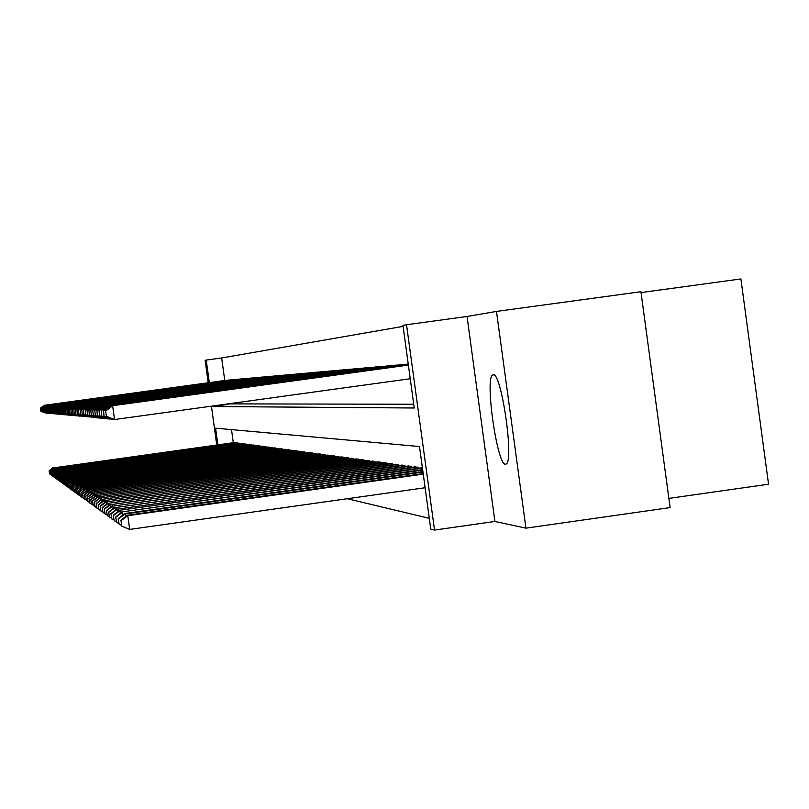 <?xml version="1.0" encoding="UTF-8"?>
<svg xmlns="http://www.w3.org/2000/svg" width="809" height="809" viewBox="0 0 809 809"><rect width="100%" height="100%" fill="white"/><g stroke="black" fill="none" stroke-linecap="round" stroke-linejoin="round"><path stroke-width="1.21" d="M493.257 374.8L492.711 374.982C484.652 377.884 497.1 465.337 505.423 464.235L506.292 463.941C514.231 460.19 501.287 371.776 493.257 374.8M212.545 406.007L212.615 406.522L414.238 407.999L402.963 325.37L406.533 324.743L434.534 530.057L430.752 529.066L419.497 446.538L215.588 428.183L217.884 444.849M467.036 316.481L494.926 521.461L525.941 528.156L670.115 507.597L640.93 291.715L496.483 311.425L467.036 316.481L406.533 324.743M641.052 292.575L740.902 278.943L768.55 484.217L668.871 498.405M208.216 382.758L205.122 360.278L206.234 360.086L209.329 382.606M403.104 326.371L221.676 357.972L206.234 360.086M525.941 528.156L496.483 311.425M227.309 380.25L225.842 380.311M229.766 380.028L228.28 380.119M232.274 379.805L230.757 379.876M234.832 379.583L233.285 379.654M237.431 379.35L235.854 379.421M240.081 379.118L238.483 379.209M242.781 378.875L241.143 378.946M245.531 378.632L243.863 378.703M248.343 378.379L246.634 378.46M251.195 378.127L249.465 378.207M254.117 377.874L252.347 377.945M257.09 377.601L255.28 377.682M260.114 377.338L258.283 377.439M263.208 377.065L261.337 377.146M266.363 376.782L264.462 376.893M269.589 376.498L267.637 376.579M272.876 376.205L270.884 376.316M276.233 375.902L274.2 376.023M279.661 375.598L277.588 375.72M283.17 375.285L281.047 375.406M286.75 374.971L284.576 375.063M290.401 374.648L288.186 374.769M294.142 374.314L291.877 374.446M297.965 373.98L295.649 374.112M301.878 373.627L299.512 373.768M305.873 373.273L303.456 373.384M309.968 372.909L307.491 373.05M314.155 372.534L311.627 372.686M318.443 372.16L315.844 372.271M322.842 371.766L320.182 371.918M327.342 371.371L324.611 371.523M331.953 370.957L329.162 371.119M336.675 370.542L333.814 370.704M341.519 370.118L338.587 370.279M346.485 369.673L343.481 369.844M351.591 369.217L348.497 369.4M356.82 368.752L353.654 368.934M362.189 368.277L358.933 368.469M367.711 367.792L364.363 367.984M373.374 367.286L369.946 367.488M379.199 366.77L375.669 366.973M385.195 366.244L381.565 366.447M391.354 365.698L387.622 365.911M397.694 365.132L393.852 365.355M404.217 364.556L400.263 364.778M408.242 364.01L406.866 364.192M221.676 357.972L224.76 380.483M227.976 403.883L413.723 404.237M347.314 498.718L429.286 518.326M231.516 429.619L233.305 442.705M234.388 442.553L235.925 443.029M236.895 442.897L238.463 443.383M239.454 443.241L241.052 443.736M242.063 443.595L243.691 444.101M244.712 443.959L246.371 444.465M247.412 444.323L249.101 444.849M250.173 444.697L251.892 445.233M252.974 445.081L254.724 445.617M255.836 445.466L257.616 446.022M258.749 445.86L260.569 446.426M261.722 446.265L263.572 446.841M264.745 446.669L266.636 447.256M267.84 447.094L269.761 447.69M270.985 447.519L272.957 448.135M274.2 447.953L276.213 448.58M277.487 448.398L279.53 449.035M280.834 448.853L282.928 449.501M284.252 449.319L286.386 449.986M287.741 449.794L289.844 449.915L289.925 450.471M291.311 450.279L293.465 450.401L293.536 450.967M294.951 450.775L297.146 450.896L297.227 451.483M298.673 451.28L300.918 451.412L300.999 451.998M302.475 451.796L304.771 451.928L304.862 452.534M306.368 452.322L308.714 452.453L308.795 453.08M310.343 452.868L312.749 453L312.83 453.637M314.408 453.414L316.865 453.556L316.956 454.203M318.574 453.98L321.082 454.122L321.173 454.789M322.831 454.557L325.4 454.709L325.501 455.386M327.19 455.154L329.829 455.305L329.92 456.003M331.65 455.76L334.35 455.912L334.451 456.63M336.22 456.377L338.991 456.539L339.092 457.267M340.902 457.014L343.744 457.176L343.845 457.924M345.706 457.672L348.608 457.833L348.719 458.602M350.631 458.339L353.604 458.511L353.715 459.3M355.677 459.027L358.731 459.199L358.842 460.008M360.844 459.724L363.979 459.906L364.101 460.736M366.153 460.452L369.379 460.634L369.491 461.484M371.604 461.191L374.911 461.383L375.032 462.252M377.206 461.949L380.594 462.141L380.715 463.041M382.95 462.738L386.439 462.93L386.56 463.86M388.856 463.537L392.446 463.739L392.577 464.69M394.934 464.366L398.615 464.568L398.746 465.549M401.173 465.215L404.965 465.428L405.097 466.439M407.594 466.085L411.498 466.308L411.639 467.349M414.208 466.985L418.223 467.218L418.364 468.28M421.014 467.915L422.389 467.774M494.926 521.461L434.534 530.057M216.761 445.011L211.432 406.169M228.047 404.389L212.615 406.522M234.802 442.493L53.01 467.956L235.429 442.584M49.106 470.767L49.622 473.963L49.106 470.767L52.787 467.814M49.187 470.828L53.01 467.956L53.131 468.826M50.36 474.266L49.622 473.963M226.864 380.22L44.343 405.289L226.257 380.281M45.789 413.075L40.885 411.326L40.531 408.201L40.885 411.326M40.531 408.201L44.404 405.734M45.395 412.914L40.956 411.336M44.141 405.289L40.45 408.201M237.33 442.836L53.9 468.532L237.967 442.928M49.966 471.364L50.482 474.59L49.966 471.364L53.677 468.381M50.047 471.425L53.9 468.532L54.031 469.412M51.24 474.893L50.482 474.59M239.889 443.18L54.82 469.109L240.536 443.271M50.836 471.971L51.361 475.227L50.836 471.971L54.587 468.967M50.927 472.031L54.82 469.109L54.941 470.009M52.14 475.54L51.361 475.227M242.508 443.534L55.75 469.705L243.165 443.625M51.725 472.598L52.261 475.874L51.725 472.598L55.508 469.554M51.816 472.658L55.75 469.705L55.872 470.626M53.05 476.188L52.261 475.874M245.167 443.898L56.691 470.312L245.835 443.989M52.636 473.225L53.182 476.531L52.636 473.225L56.458 470.16M52.727 473.285L56.691 470.312L56.822 471.243M53.981 476.855L53.182 476.531M229.321 380.008L45.162 405.299L228.704 380.058M46.619 413.156L41.674 411.387L41.31 408.232L41.674 411.387M41.31 408.232L45.223 405.744M46.224 412.994L41.744 411.397M44.96 405.299L41.229 408.232M231.829 379.785L45.992 405.299L231.192 379.836M47.468 413.227L42.472 411.447L42.108 408.262L42.472 411.447M42.108 408.262L46.062 405.754M47.074 413.065L42.553 411.457M45.789 405.299L42.028 408.262M234.367 379.552L46.841 405.309L233.73 379.613M48.338 413.308L43.281 411.508L42.917 408.302L43.281 411.508M42.917 408.302L46.912 405.774M47.923 413.136L43.362 411.518M46.629 405.309L42.837 408.292M236.966 379.32L47.711 405.319L236.309 379.381M49.218 413.389L44.111 411.579L43.747 408.333L44.111 411.579M43.747 408.333L47.771 405.784M48.803 413.217L44.202 411.579M47.488 405.319L43.666 408.333M247.878 444.262L57.661 470.929L248.565 444.353M53.566 473.862L54.112 477.209L53.566 473.862L57.419 470.767M53.657 473.932L57.661 470.929L57.793 471.88M54.921 477.543L54.112 477.209M239.606 379.087L48.591 405.319L238.938 379.148M50.118 413.47L44.96 411.639L44.596 408.373L44.96 411.639M44.596 408.373L48.661 405.805M49.693 413.298L45.041 411.65M48.368 405.319L44.505 408.363M250.638 444.626L58.642 471.556L251.336 444.728M54.506 474.519L55.052 477.897L54.506 474.519L58.39 471.394M54.597 474.59L58.642 471.556L58.774 472.527M55.882 478.23L55.052 477.897M242.296 378.845L49.491 405.329L241.618 378.905M51.038 413.551L45.82 411.71L45.446 408.403L45.82 411.71M45.446 408.403L49.551 405.825M50.603 413.379L45.911 411.71M49.258 405.329L45.365 408.403M253.45 445.011L59.644 472.193L254.168 445.102M55.467 475.186L56.023 478.594L55.467 475.186L59.391 472.031M55.558 475.257L59.644 472.193L59.775 473.184M56.873 478.938L56.023 478.594M245.036 378.602L50.401 405.339L244.348 378.663M51.968 413.642L46.7 411.771L46.325 408.444L46.7 411.771M46.325 408.444L50.471 405.835M51.523 413.46L46.791 411.781M50.168 405.329L46.234 408.434M256.322 445.395L60.665 472.84L257.05 445.496M56.448 475.864L57.004 479.302L56.448 475.864L60.402 472.678M56.539 475.935L60.665 472.84L60.806 473.852M57.874 479.656L57.004 479.302M247.837 378.349L51.331 405.339L247.129 378.41M52.919 413.723L47.589 411.842L47.215 408.474L47.589 411.842M47.215 408.474L51.402 405.855M52.464 413.541L47.68 411.852M51.098 405.339L47.124 408.474M259.244 445.789L61.706 473.508L259.982 445.89M57.439 476.562L58.015 480.03L57.439 476.562L61.444 473.336M57.54 476.632L61.706 473.508L61.848 474.539M58.895 480.394L58.015 480.03M262.227 446.194L62.768 474.185L262.976 446.295M58.46 477.259L59.037 480.768L58.46 477.259L62.495 474.013M58.561 477.34L62.768 474.185L62.91 475.237M59.937 481.143L59.037 480.768M265.261 446.598L63.85 474.873L266.03 446.71M59.502 477.988L60.078 481.527L59.502 477.988L63.577 474.701M59.603 478.058L63.85 474.873L63.992 475.945M60.999 481.901L60.078 481.527M268.366 447.023L64.953 475.581L269.144 447.124M60.554 478.716L61.15 482.295L60.554 478.716L64.669 475.399M60.665 478.797L64.953 475.581L65.104 476.673M62.081 482.68L61.15 482.295M271.521 447.448L66.075 476.299L272.33 447.549M61.636 479.464L62.232 483.084L61.636 479.464L65.792 476.117M61.747 479.545L66.075 476.299L66.237 477.421M63.183 483.479L62.232 483.084M274.747 447.883L67.228 477.037L275.566 447.994M62.738 480.233L63.345 483.893L62.738 480.233L66.935 476.845M62.849 480.313L67.228 477.037L67.39 478.17M64.316 484.288L63.345 483.893M278.043 448.328L68.401 477.785L278.872 448.439M63.86 481.011L64.477 484.712L63.86 481.011L68.108 477.593M63.982 481.092L68.401 477.785L68.563 478.948M65.468 485.117L64.477 484.712M281.401 448.773L69.594 478.544L282.25 448.894M65.013 481.81L65.63 485.542L65.013 481.81L69.301 478.352M65.124 481.891L69.594 478.544L69.766 479.737M66.641 485.956L65.63 485.542M284.839 449.238L70.818 479.322L285.698 449.359M66.186 482.629L66.813 486.401L66.186 482.629L70.514 479.13M66.308 482.71L70.818 479.322L70.99 480.546M67.845 486.826L66.813 486.401M288.338 449.713L72.072 480.121L289.228 449.834M67.38 483.458L68.017 487.271L67.38 483.458L71.758 479.919M67.501 483.539L72.072 480.121L72.244 481.365M69.078 487.706L68.017 487.271M291.918 450.198L73.346 480.94L292.818 450.32M68.603 484.308L69.25 488.161L68.603 484.308L73.022 480.738M68.725 484.389L73.346 480.94L73.518 482.204M70.332 488.606L69.25 488.161M295.568 450.684L74.65 481.77L296.498 450.815M69.857 485.178L70.504 489.071L69.857 485.178L74.327 481.557M69.978 485.258L74.65 481.77L74.832 483.074M71.617 489.526L70.504 489.071M250.679 378.096L52.282 405.349L249.961 378.157M53.89 413.814L48.51 411.912L48.125 408.515L48.51 411.912M48.125 408.515L52.352 405.865M53.424 413.621L48.601 411.923M52.049 405.349L48.034 408.515M253.591 377.833L53.252 405.36L252.853 377.904M54.881 413.905L49.44 411.983L49.056 408.555L49.44 411.983M49.056 408.555L53.323 405.885M54.405 413.712L49.531 411.993M53.01 405.36L48.965 408.545M256.554 377.57L54.243 405.36L255.806 377.641M55.882 413.996L50.38 412.054L49.996 408.596L50.38 412.054M49.996 408.596L54.314 405.906M55.406 413.793L50.482 412.064M53.991 405.36L49.905 408.585M259.568 377.297L55.245 405.37L258.809 377.368M56.913 414.087L51.351 412.135L50.967 408.626L51.351 412.135M50.967 408.626L55.245 405.37L55.325 405.926M56.428 413.884L51.452 412.145M54.992 405.37L50.866 408.626M262.652 377.024L56.276 405.38L261.873 377.095M57.965 414.188L52.342 412.206L51.948 408.676L52.342 412.206M51.948 408.676L56.276 405.38L56.357 405.946M57.469 413.975L52.443 412.216M56.023 405.38L51.847 408.666M265.797 376.741L57.328 405.39L265.008 376.812M59.037 414.279L53.343 412.287L52.959 408.717L53.343 412.287M52.959 408.717L57.328 405.39L57.409 405.966M58.531 414.077L53.455 412.297M57.065 405.38L52.858 408.707M269.013 376.458L58.4 405.39L268.204 376.529M60.129 414.38L54.375 412.368L53.981 408.757L54.375 412.368M53.981 408.757L58.4 405.39L58.481 405.987M59.613 414.168L54.476 412.378M58.127 405.39L53.879 408.747M272.289 376.165L59.492 405.4L271.46 376.236M61.251 414.481L55.427 412.448L55.022 408.798L55.427 412.448M55.022 408.798L59.492 405.4L59.573 406.007M60.715 414.259L55.528 412.459M59.219 405.4L54.921 408.798M275.626 375.861L60.614 405.41L274.787 375.942M62.384 414.582L56.499 412.529L56.094 408.838L56.499 412.529M56.094 408.838L60.614 405.41L60.695 406.027M61.848 414.36L56.61 412.539M60.331 405.41L55.993 408.838M279.044 375.558L61.747 405.42L278.185 375.639M63.557 414.693L57.591 412.61L57.186 408.889L57.591 412.61M57.186 408.889L61.747 405.42L61.838 406.047M63.001 414.461L57.702 412.62M61.464 405.42L57.075 408.879M282.533 375.245L62.92 405.43L281.653 375.325M64.74 414.795L58.713 412.701L58.299 408.929L58.713 412.701M58.299 408.929L62.92 405.43L63.001 406.067M64.174 414.562L58.824 412.711M62.627 405.43L58.187 408.929M286.103 374.931L64.103 405.44L285.203 375.012M65.964 414.906L59.856 412.782L59.441 408.98L59.856 412.782M59.441 408.98L64.103 405.44L64.194 406.088M65.377 414.673L59.967 412.792M63.81 405.43L59.33 408.98M299.31 451.189L75.985 482.619L300.25 451.321M71.131 486.057L71.799 490.001L71.131 486.057L75.652 482.407M71.263 486.148L75.985 482.619L76.167 483.954M72.921 490.466L71.799 490.001M303.122 451.705L77.351 483.489L304.093 451.837M72.436 486.967L73.113 490.952L72.436 486.967L77.007 483.276M72.567 487.058L77.351 483.489L77.533 484.854M74.266 491.427L73.113 490.952M307.026 452.231L78.736 484.379L308.017 452.362M73.771 487.898L74.458 491.933L73.771 487.898L78.392 484.156M73.912 487.989L78.736 484.379L78.928 485.774M75.631 492.408L74.458 491.933M311.02 452.767L80.162 485.289L312.031 452.909M75.136 488.838L75.834 492.924L75.136 488.838L79.808 485.066M75.277 488.939L80.162 485.289L80.364 486.715M77.037 493.419L75.834 492.924M289.743 374.607L65.327 405.44L288.823 374.688M67.208 415.017L61.019 412.873L60.604 409.03L61.019 412.873M60.604 409.03L65.327 405.44L65.418 406.118M66.611 414.774L61.14 412.883M65.013 405.44L60.493 409.02M293.465 374.274L66.571 405.451L292.534 374.355M68.472 415.138L62.212 412.964L61.797 409.081L62.212 412.964M61.797 409.081L66.571 405.451L66.662 406.138M67.875 414.886L62.333 412.974M66.257 405.451L61.676 409.071M297.277 373.93L67.835 405.461L296.316 374.021M69.776 415.25L63.436 413.065L63.011 409.132L63.436 413.065M63.011 409.132L67.835 405.461L67.936 406.169M69.159 414.997L63.557 413.075M67.521 405.461L62.89 409.121M301.17 373.586L69.139 405.471L300.19 373.667M71.101 415.371L64.69 413.156L64.265 409.182L64.69 413.156M64.265 409.182L69.139 405.471L69.24 406.189M70.474 415.118L64.811 413.166M68.816 405.471L64.133 409.172M315.106 453.323L81.618 486.219L316.137 453.455M76.542 489.809L77.239 493.945L76.542 489.809L81.254 485.987M76.683 489.91L81.618 486.219L81.82 487.675M78.473 494.451L77.239 493.945M305.155 373.222L70.474 405.481L304.154 373.313M72.466 415.492L65.964 413.257L65.539 409.233L65.964 413.257M65.539 409.233L70.474 405.481L70.575 406.219M71.819 415.229L66.095 413.268M70.14 405.481L65.408 409.223M319.282 453.879L83.115 487.17L320.344 454.021M77.967 490.8L78.675 494.987L77.967 490.8L82.74 486.937M78.109 490.901L83.115 487.17L83.317 488.666M79.939 495.502L78.675 494.987M309.23 372.858L71.839 405.491L308.199 372.959M73.862 415.624L67.268 413.359L66.844 409.283L67.268 413.359M66.844 409.283L71.839 405.491L71.94 406.249M73.194 415.351L67.4 413.369M71.495 405.491L66.702 409.283M323.56 454.456L84.642 488.151L324.642 454.607M79.434 491.821L80.152 496.048L79.434 491.821L84.257 487.908M79.575 491.923L84.642 488.151L84.854 489.678M81.446 496.584L80.152 496.048M313.407 372.494L73.225 405.501L312.355 372.585M75.288 415.755L68.603 413.46L68.168 409.344L68.603 413.46M68.168 409.344L73.225 405.501L73.336 406.27M74.61 415.472L68.745 413.47M72.881 405.501L68.037 409.334M327.938 455.052L86.209 489.152L329.041 455.194M80.93 492.863L81.658 497.141L80.93 492.863L85.815 488.899M81.082 492.964L86.209 489.152L86.421 490.709M82.983 497.687L81.658 497.141M317.674 372.11L74.661 405.511L316.592 372.201M76.744 415.887L69.978 413.561L69.544 409.394L69.978 413.561M69.544 409.394L74.661 405.511L74.762 406.3M76.046 415.593L70.12 413.581M74.297 405.511L69.402 409.394M332.418 455.649L87.807 490.173L333.551 455.801M82.467 493.925L83.206 498.263L82.467 493.925L87.402 489.91M82.619 494.036L87.807 490.173L88.029 491.771M84.561 498.819L83.206 498.263M322.043 371.715L76.117 405.521L320.94 371.816M78.24 416.018L71.384 413.672L70.939 409.455L71.384 413.672M70.939 409.455L76.117 405.521L76.228 406.33M77.533 415.725L71.526 413.682M75.753 405.521L70.798 409.445M337.009 456.266L89.445 491.215L338.172 456.428M84.035 495.017L84.783 499.406L84.035 495.017L89.03 490.952M84.197 495.128L89.445 491.215L89.678 492.853M86.179 499.972L84.783 499.406M326.523 371.321L77.613 405.531L325.4 371.422M79.767 416.16L72.82 413.783L72.375 409.516L72.82 413.783M72.375 409.516L77.613 405.531L77.735 406.361M79.039 415.856L72.962 413.793M77.239 405.531L72.223 409.506M341.711 456.903L91.134 492.287L342.905 457.065M85.653 496.129L86.411 500.579L85.653 496.129L90.709 492.024M85.815 496.251L91.134 492.287L91.366 493.975M87.837 501.165L86.411 500.579M331.114 370.906L79.151 405.542L329.961 371.007M81.345 416.301L74.286 413.895L73.841 409.576L74.286 413.895M73.841 409.576L79.151 405.542L79.272 406.391M80.597 415.988L74.438 413.905M78.766 405.542L73.69 409.566M346.525 457.55L92.853 493.389L347.749 457.722M87.301 497.282L88.07 501.782L87.301 497.282L92.418 493.116M87.463 497.393L92.853 493.389L93.096 495.118M89.536 502.379L88.07 501.782M335.826 370.482L80.728 405.562L334.633 370.593M82.953 416.443L75.803 414.016L75.348 409.637L75.803 414.016M75.348 409.637L80.728 405.562L80.849 406.431M82.184 416.129L75.955 414.026M80.334 405.552L75.197 409.627M351.47 458.218L94.623 494.521L352.724 458.39M88.99 498.455L89.779 503.016L88.99 498.455L94.178 494.238M89.162 498.577L94.623 494.521L94.865 496.291M91.275 503.633L89.779 503.016M340.65 370.057L82.346 405.572L339.426 370.168M84.601 416.595L77.351 414.137L76.895 409.698L77.351 414.137M76.895 409.698L82.346 405.572L82.467 406.462M83.823 416.271L77.502 414.147M81.931 405.572L76.734 409.688M356.536 458.905L96.433 495.674L357.821 459.077M90.729 499.659L91.528 504.28L90.729 499.659L95.978 495.381M90.901 499.78L96.433 495.674L96.686 497.495M93.065 504.917L91.528 504.28M345.595 369.612L83.994 405.582L344.341 369.723M86.3 416.746L78.938 414.259L78.473 409.769L78.938 414.259M78.473 409.769L83.994 405.582L84.126 406.502M85.491 416.413L79.1 414.269M83.58 405.582L78.321 409.758M361.734 459.603L98.293 496.868L363.049 459.785M92.509 500.892L93.318 505.585L92.509 500.892L97.828 496.564M92.691 501.024L98.293 496.868L98.556 498.728M94.906 506.232L93.318 505.585M350.671 369.157L85.693 405.592L349.387 369.278M88.039 416.898L80.566 414.38L80.101 409.829L80.566 414.38M80.101 409.829L85.693 405.592L85.825 406.533M87.21 416.564L80.728 414.39M85.269 405.592L79.939 409.829M367.064 460.321L100.205 498.081L368.419 460.503M94.34 502.167L95.169 506.909L94.34 502.167L99.719 497.778M94.522 502.298L100.205 498.081L100.468 500.002M96.787 507.577L95.169 506.909M355.879 368.692L87.443 405.612L354.564 368.813M89.819 417.06L82.235 414.511L81.77 409.9L82.235 414.511M81.77 409.9L87.443 405.612L87.574 406.573M88.97 416.716L82.407 414.521M86.998 405.602L81.598 409.89M372.544 461.059L102.167 499.335L373.93 461.251M96.22 503.471L97.06 508.285L96.22 503.471L101.671 499.022M96.413 503.602L102.167 499.335L102.44 501.307M98.718 508.962L97.06 508.285M361.219 368.216L89.233 405.622L359.874 368.338M91.66 417.232L83.954 414.643L83.479 409.971L83.954 414.643M83.479 409.971L89.233 405.622L89.364 406.614M90.78 416.868L84.126 414.653M88.778 405.612L83.307 409.961M378.167 461.818L104.179 500.619L379.593 462.01M98.152 504.806L99.001 509.69L98.152 504.806L103.673 500.296M98.344 504.947L104.179 500.619L104.452 502.642M100.71 510.388L99.001 509.69M366.71 367.721L91.073 405.633L365.324 367.852M93.541 417.393L85.724 414.774L85.238 410.042L85.724 414.774M85.238 410.042L91.073 405.633L91.215 406.654M92.641 417.029L85.896 414.795M90.608 405.633L85.066 410.032M383.941 462.596L106.242 501.944L385.408 462.788M100.134 506.181L100.994 511.126L100.134 506.181L105.726 501.61M100.326 506.323L106.242 501.944L106.535 504.017M102.753 511.854L100.994 511.126M372.352 367.225L92.954 405.653L370.927 367.347M95.472 417.575L87.534 414.916L87.048 410.123L87.534 414.916M87.048 410.123L92.954 405.653L93.106 406.694M94.552 417.191L87.716 414.926M92.479 405.643L86.866 410.112M389.867 463.395L108.376 503.299L391.384 463.597M102.167 507.597L103.046 512.613L102.167 507.597L107.84 502.955M102.369 507.739L108.376 503.299L108.669 505.443M104.857 513.361L103.046 512.613M378.147 366.699L94.906 405.663L376.681 366.831M97.464 417.747L96.089 417.828L89.395 415.057L88.909 410.193L89.395 415.057M88.909 410.193L94.906 405.663L95.047 406.745M96.514 417.363L89.587 415.078M94.41 405.663L88.717 410.183M395.975 464.214L110.56 504.695L397.522 464.427M104.26 509.053L105.16 514.14L104.26 509.053L110.004 504.341M104.472 509.195L110.56 504.695L110.863 506.899M107.021 514.908L105.16 514.14M384.113 366.174L96.898 405.673L382.606 366.305M99.507 417.94L98.101 418.01L91.306 415.209L90.82 410.274L91.306 415.209M90.82 410.274L96.898 405.673L97.05 406.785M98.536 417.535L91.508 415.219M96.392 405.673L90.628 410.264M402.245 465.064L112.815 506.131L403.843 465.276M106.414 510.55L107.324 515.717L106.414 510.55L112.239 505.767M106.636 510.701L112.815 506.131L113.129 508.396M109.245 516.496L107.324 515.717M390.241 365.628L98.951 405.693L388.694 365.759M101.621 418.122L100.164 418.202L93.278 415.361L92.782 410.355L93.278 415.361M92.782 410.355L98.951 405.693L99.113 406.836M100.609 417.707L93.48 415.371M98.435 405.683L92.59 410.345M408.697 465.933L115.131 507.607L410.345 466.156M108.628 512.087L109.559 517.325L108.628 512.087L114.544 507.233M108.861 512.239L115.131 507.607L115.444 509.943M111.531 518.134L109.559 517.325M396.541 365.061L101.064 405.703L394.954 365.203M103.785 418.314L102.288 418.405L95.31 415.513L94.805 410.436L95.31 415.513M94.805 410.436L101.064 405.703L101.226 406.887M102.753 417.889L102.824 418.455L95.513 415.533M100.538 405.703L94.602 410.426M415.341 466.823L117.507 509.134L417.029 467.056M110.914 513.664L111.854 518.994L110.914 513.664L116.911 508.75M111.146 513.826L117.507 509.134L117.841 511.541M113.887 519.823L111.854 518.994M403.034 364.475L103.249 405.724L401.395 364.626M106.019 418.516L104.472 418.607L97.393 415.674L96.888 410.527L97.393 415.674M96.888 410.527L103.249 405.724L103.41 406.937M104.948 418.081L105.028 418.657L97.606 415.695M102.692 405.724L96.686 410.517M422.177 467.744L119.348 510.297L422.45 468.189M113.27 515.303L114.231 520.703L113.27 515.303L119.348 510.297M113.503 515.464L119.965 510.701L120.308 513.179M116.324 521.562L114.231 520.703M408.252 364.08L104.917 405.734L408.029 364.03M108.315 418.728L106.727 418.809L99.547 415.836L99.042 410.608L99.547 415.836M99.042 410.608L105.483 405.744L105.666 406.988M107.213 418.273L107.294 418.87L99.76 415.856M104.917 405.734L98.819 410.598M422.642 469.624L121.856 511.905L422.702 470.11M115.687 516.981L116.668 522.472L115.687 516.981L121.856 511.905M115.93 517.153L122.493 512.309L122.847 514.868M118.822 523.362L116.668 522.472M408.292 364.414L107.213 405.754L408.282 364.323M110.681 418.941L109.043 419.032L101.762 416.008L101.246 410.699L101.762 416.008M101.246 410.699L107.799 405.754L107.981 407.048M109.549 418.465L109.64 419.082L101.985 416.028M107.213 405.754L101.024 410.689M422.905 471.586L124.444 513.553L125.102 513.978L422.976 472.082M118.185 518.711L119.186 524.293L118.185 518.711L124.444 513.553M118.438 518.893L125.102 513.978L125.466 516.617M121.411 525.203L119.186 524.293M408.333 364.748L109.579 405.774L408.323 364.657M113.129 419.153L111.44 419.254L104.037 416.19L103.522 410.8L104.037 416.19M103.522 410.8L110.186 405.774L110.368 407.109M111.955 418.668L112.046 419.305L104.27 416.2M109.579 405.774L103.299 410.79M423.188 473.609L127.114 515.262L127.792 515.697L129.683 529.42L425.109 487.746M121.016 520.683L121.775 526.174L121.016 520.683L127.792 515.697L423.259 474.125M120.763 520.5L127.114 515.262M129.683 529.42L121.775 526.174M408.383 365.092L112.016 405.784L408.373 365.011M410.244 378.733L114.534 419.537L106.394 416.372L105.635 410.881L106.394 416.372M105.878 410.891L112.643 405.794L114.534 419.537L106.636 416.382M112.016 405.784L105.635 410.881M492.711 374.982L493.662 374.85"/></g></svg>
